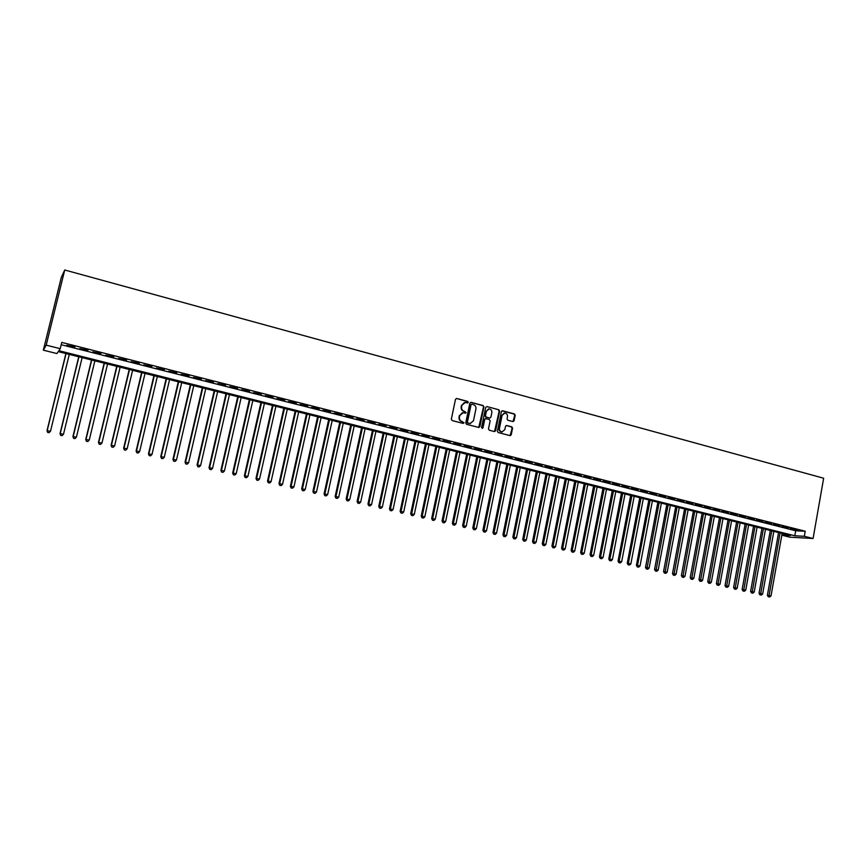 <?xml version="1.0" encoding="UTF-8"?>
<svg xmlns="http://www.w3.org/2000/svg" width="867" height="867" viewBox="0 0 867 867"><rect width="100%" height="100%" fill="white"/><g stroke="black" fill="none" stroke-linecap="round" stroke-linejoin="round"><path stroke-width="1.3" d="M468.256 402.386L467.692 401.421L456.757 398.495L455.489 399.319L451.339 419.173L452.14 420.549L463.119 423.41L463.997 422.825L462.024 421.492C460.074 420.766 459.217 419.303 459.456 417.103L459.803 415.456L463.184 412.703L465.384 413.191L466.132 412.594L464.159 411.261C462.198 410.524 461.352 409.051 461.591 406.872L461.938 405.214L465.276 402.472L467.519 402.982L468.256 402.386M467.443 402.971L467.259 401.497L456.53 398.462M463.162 423.421L463.574 422.879L462.024 421.492M465.308 413.191L465.135 411.706L464.159 411.261M512.863 421.568L514.077 420.755L515.193 415.282L514.424 413.938L502.622 410.774L501.397 411.597L497.387 431.192L498.167 432.535L510.175 435.657L511.227 434.8L512.57 428.179L511.79 426.835L506.556 425.469L505.526 426.326L504.854 429.609L502.047 431.896C500.161 431.506 499.305 430.27 499.479 428.2L502.112 415.315L504.865 413.039C506.772 413.407 507.639 414.643 507.477 416.734L507.043 418.88L507.824 420.235L512.863 421.568M61.21 344.719L795.689 530.767L805.215 531.233L804.327 536.294L813.083 538.494L823.65 478.226L64.732 269.995L61.264 277.559L43.35 350.17L56.908 353.563L58.23 351.623L790.433 535.535L781.85 535.058M805.215 531.233L61.774 342.411L60.235 348.686L46.2 345.142L64.732 269.995M483.927 406.916L483.136 405.561L471.095 402.331L469.849 403.155L465.742 422.933L466.533 424.299L478.801 427.474L479.863 426.618L483.927 406.916L482.691 405.626L470.889 402.299M486.94 406.58L498.85 409.766L499.641 411.121L495.621 430.726L494.569 431.582L489.281 430.227L488.489 428.872L490.137 420.896L489.346 419.53L485.953 418.642L484.707 419.465L482.995 427.778L482.258 428.385L481.575 427.409L485.704 407.392L486.94 406.58L498.85 409.766M74.909 346.941L66.781 345.283L74.909 346.941M87.968 350.246L79.872 348.599L87.968 350.246M100.94 353.541L92.867 351.894L100.94 353.541M113.815 356.803L105.763 355.167L113.815 356.803M126.593 360.043L118.573 358.418L126.593 360.043M139.273 363.262L131.285 361.637L139.273 363.262M151.877 366.459L143.9 364.834L151.877 366.459M164.383 369.635L156.439 368.009L164.383 369.635M176.792 372.777L168.881 371.174L176.792 372.777M189.125 375.91L181.236 374.306L189.125 375.91M201.361 379.009L193.504 377.416L201.361 379.009M213.52 382.098L205.685 380.505L213.52 382.098M225.593 385.154L217.78 383.572L225.593 385.154M237.58 388.199L229.788 386.606L237.58 388.199M249.479 391.212L241.72 389.641L249.479 391.212M261.292 394.214L253.554 392.643L261.292 394.214M273.029 397.194L265.324 395.623L273.029 397.194M284.69 400.142L277.007 398.582L284.69 400.142M296.265 403.079L288.603 401.519L296.265 403.079M307.763 405.994L300.123 404.445L307.763 405.994M319.186 408.899L311.567 407.349L319.186 408.899M330.522 411.771L322.936 410.221L330.522 411.771M341.782 414.632L334.218 413.093L341.782 414.632M352.977 417.471L345.434 415.932L352.977 417.471M364.086 420.289L356.565 418.75L364.086 420.289M375.118 423.085L367.63 421.557L375.118 423.085M386.086 425.87L378.608 424.342L386.086 425.87M396.978 428.623L389.521 427.106L396.978 428.623M407.793 431.376L400.37 429.859L407.793 431.376M418.544 434.096L411.142 432.59L418.544 434.096M429.219 436.805L421.839 435.299L429.219 436.805M439.818 439.493L432.46 437.998L439.818 439.493M450.352 442.17L443.015 440.674L450.352 442.17M460.821 444.825L453.506 443.33L460.821 444.825M471.225 447.459L463.932 445.974L471.225 447.459M481.553 450.081L474.282 448.597L481.553 450.081M491.817 452.682L484.566 451.208L491.817 452.682M502.015 455.273L494.786 453.799L502.015 455.273M512.148 457.841L504.941 456.367L512.148 457.841M522.216 460.399L515.031 458.936L522.216 460.399M532.219 462.935L525.055 461.472L532.219 462.935M542.157 465.449L535.015 463.997L542.157 465.449M552.03 467.952L544.909 466.511L552.03 467.952M561.849 470.445L554.75 469.004L561.849 470.445M571.591 472.916L564.515 471.475L571.591 472.916M581.28 475.376L574.225 473.935L581.28 475.376M590.915 477.825L583.881 476.384L590.915 477.825M600.484 480.253L593.472 478.812L600.484 480.253M609.989 482.659L602.998 481.228L609.989 482.659M619.439 485.054L612.47 483.634L619.439 485.054M628.835 487.438L621.877 486.019L628.835 487.438M638.166 489.812L631.23 488.392L638.166 489.812M647.443 492.163L640.529 490.744L647.443 492.163M656.666 494.493L649.773 493.095L656.666 494.493M665.823 496.824L658.953 495.415L665.823 496.824M674.938 499.132L668.078 497.734L674.938 499.132M683.987 501.429L677.149 500.031L683.987 501.429M692.982 503.705L686.165 502.318L692.982 503.705M701.923 505.981L695.128 504.594L701.923 505.981M710.81 508.235L704.037 506.848L710.81 508.235M719.643 510.479L712.891 509.092L719.643 510.479M728.432 512.7L721.691 511.324L728.432 512.7M737.156 514.911L730.437 513.546L737.156 514.911M745.837 517.111L739.128 515.746L745.837 517.111M754.463 519.3L747.777 517.935L754.463 519.3M763.036 521.479L756.371 520.113L763.036 521.479M771.565 523.646L764.911 522.281L771.565 523.646M780.04 525.792L773.407 524.437L780.04 525.792M788.461 527.927L781.85 526.583L788.461 527.927M790.238 528.707L796.838 530.051L790.238 528.707M813.083 538.494L789.815 537.182L781.828 535.177M60.235 348.686L58.858 350.702L794.811 535.773L804.327 536.294M46.2 345.142L43.35 350.17M795.689 530.767L794.811 535.773M464.387 402.559L461.938 405.214M463.726 411.326C461.775 410.59 460.919 409.126 461.168 406.937L461.515 405.29M462.328 412.768L459.803 415.456M461.602 421.557C459.64 420.82 458.795 419.357 459.033 417.168L459.38 415.521M478.757 427.474L483.483 406.991M471.908 404.174L471.03 404.748L467.432 422.099L467.985 423.053L470.077 423.54L473.48 420.788L475.929 408.942C476.178 406.764 475.333 405.312 473.393 404.564L471.908 404.174M471.475 404.195L471.03 404.748M470.456 423.54L467.551 423.107L466.999 422.153L470.597 404.813M494.504 431.582L499.186 411.186L498.406 409.831M485.39 418.653L484.263 419.52L482.995 427.778M491.827 412.627C492.001 410.524 491.112 409.278 489.183 408.91L486.42 411.186L485.477 415.748L486.268 417.103L489.855 418.035L490.895 417.179L491.827 412.627M488.446 408.975L486.42 411.186M489.768 418.046L485.823 417.168L485.032 415.813L485.975 411.251M504.15 413.104L502.112 415.315M502.264 431.907L501.592 431.95C499.717 431.56 498.861 430.325 499.024 428.255L501.668 415.369M510.099 435.646L512.104 428.233L511.335 426.889L506.165 425.534M512.993 421.6L514.727 415.347L513.958 414.003L502.015 410.817M65.892 353.552L47.024 430.65L50.492 431.257L69.273 354.397M66.044 353.584L47.219 430.509L47.674 432.438L49.061 432.687L47.75 432.384M50.492 431.257L49.061 432.687M47.674 432.438L47.024 430.65M78.734 356.781L60.029 433.619L63.497 434.226L82.127 357.627M78.919 356.825L60.257 433.489L60.679 435.407L62.066 435.646L60.766 435.353M63.497 434.226L62.066 435.646M60.679 435.407L60.029 433.619M91.49 359.978L72.936 436.567L76.415 437.174L94.882 360.835M91.707 360.033L73.196 436.448L73.587 438.344L74.985 438.594L73.695 438.301M76.415 437.174L74.985 438.594M73.587 438.344L72.936 436.567M104.159 363.165L85.746 439.493L89.236 440.111L107.551 364.01M104.398 363.219L86.039 439.374L86.407 441.27L87.805 441.52L86.527 441.227M89.236 440.111L87.805 441.52M86.407 441.27L85.746 439.493M116.731 366.318L98.48 442.408L101.959 443.015L120.134 367.175M116.991 366.383L98.784 442.289L99.141 444.175L100.539 444.424L99.261 444.132M101.959 443.015L100.539 444.424M99.141 444.175L98.48 442.408M129.216 369.45L111.106 445.291L114.607 445.909L132.618 370.307M129.508 369.526L111.453 445.183L111.778 447.058L113.176 447.307L111.919 447.014M114.607 445.909L113.176 447.307M111.778 447.058L111.106 445.291M141.614 372.572L123.656 448.152L127.146 448.77L145.027 373.428M141.928 372.647L124.024 448.055L124.328 449.919L125.726 450.168L124.48 449.875M127.146 448.77L125.726 450.168M124.328 449.919L123.656 448.152M153.914 375.66L136.108 451.003L139.609 451.62L157.339 376.516M154.272 375.747L136.509 450.916L136.791 452.758L138.189 453.007L136.943 452.726M139.609 451.62L138.189 453.007M136.791 452.758L136.108 451.003M166.139 378.727L148.474 453.831L151.985 454.449L169.574 379.594M166.518 378.825L148.896 453.744L149.157 455.576L150.565 455.825L149.33 455.543M151.985 454.449L150.565 455.825M149.157 455.576L148.474 453.831M178.277 381.783L160.753 456.627L164.275 457.256L181.712 382.64M178.689 381.881L161.208 456.551L161.446 458.383L162.855 458.632L161.63 458.35M164.275 457.256L162.855 458.632M161.446 458.383L160.753 456.627M190.339 384.807L172.956 459.423L176.467 460.041L193.775 385.674M190.762 384.915L173.433 459.347L173.649 461.157L175.047 461.407L173.834 461.136M176.467 460.041L175.047 461.407M173.649 461.157L172.956 459.423M202.304 387.809L185.061 462.187L188.583 462.815L205.75 388.676M202.759 387.928L185.56 462.122L185.755 463.921L187.164 464.17L185.961 463.899M188.583 462.815L187.164 464.17M185.755 463.921L185.061 462.187M214.192 390.8L197.091 464.929L200.613 465.557L217.639 391.667M214.68 390.919L197.611 464.875L197.784 466.663L199.204 466.923L198.001 466.641M200.613 465.557L199.204 466.923M197.784 466.663L197.091 464.929M225.994 393.77L209.034 467.66L212.567 468.288L229.452 394.637M226.504 393.889L209.586 467.606L209.738 469.394L211.147 469.643L209.955 469.372M212.567 468.288L211.147 469.643M209.738 469.394L209.034 467.66M237.721 396.707L220.89 470.369L224.423 470.998L241.178 397.574M238.252 396.848L221.464 470.326L221.605 472.092L223.014 472.352L221.833 472.082M224.423 470.998L223.014 472.352M221.605 472.092L220.89 470.369M249.371 399.633L232.67 473.057L236.214 473.696L252.828 400.5M249.924 399.774L233.277 473.024L233.386 474.78L234.805 475.04L233.624 474.769M236.214 473.696L234.805 475.04M233.386 474.78L232.67 473.057M260.934 402.537L244.375 475.734L247.919 476.373L264.402 403.415M261.52 402.689L244.993 475.701L245.09 477.446L246.499 477.706L245.339 477.435M247.919 476.373L246.499 477.706M245.09 477.446L244.375 475.734M272.422 405.42L255.993 478.389L259.536 479.028L275.89 406.298M273.029 405.572L256.643 478.367L256.708 480.101L258.128 480.351L256.968 480.09M259.536 479.028L258.128 480.351M256.708 480.101L255.993 478.389M283.834 408.292L267.524 481.022L271.078 481.662L287.313 409.159M284.463 408.444L268.206 481.001L268.25 482.735L269.67 482.984L268.521 482.724M271.078 481.662L269.67 482.984M268.25 482.735L267.524 481.022M295.17 411.142L278.99 483.645L282.544 484.285L298.649 412.009M295.82 411.305L279.683 483.634L279.716 485.347L281.136 485.607L279.998 485.347M282.544 484.285L281.136 485.607M279.716 485.347L278.99 483.645M306.43 413.96L290.38 486.246L293.935 486.886L309.909 414.838M307.102 414.133L291.095 486.235L291.106 487.948L292.526 488.197L291.399 487.937M293.935 486.886L292.526 488.197M291.106 487.948L290.38 486.246M317.604 416.778L301.683 488.825L305.238 489.465L321.093 417.645M318.308 416.951L302.42 488.825L302.42 490.527L303.84 490.776L302.713 490.527M305.238 489.465L303.84 490.776M302.42 490.527L301.683 488.825M328.712 419.563L312.911 491.394L316.477 492.033L332.202 420.441M329.438 419.747L313.681 491.394L313.648 493.085L315.079 493.345L313.962 493.085M316.477 492.033L315.079 493.345M313.648 493.085L312.911 491.394M339.756 422.337L324.074 493.941L327.639 494.591L343.245 423.215M340.493 422.522L324.854 493.952L324.811 495.631L326.241 495.891L325.125 495.631M327.639 494.591L326.241 495.891M324.811 495.631L324.074 493.941M350.712 425.09L335.15 496.477L338.726 497.116L354.202 425.968M351.471 425.274L335.962 496.488L335.897 498.157L337.328 498.417L336.223 498.167M338.726 497.116L337.328 498.417M335.897 498.157L335.15 496.477M361.604 427.821L346.161 498.991L349.737 499.641L365.094 428.699M362.384 428.016L346.984 499.013L346.908 500.671L348.339 500.931L347.244 500.671M349.737 499.641L348.339 500.931M346.908 500.671L346.161 498.991M372.42 430.541L357.096 501.484L360.672 502.134L375.92 431.419M373.222 430.736L357.941 501.516L357.854 503.163L359.285 503.424L358.19 503.174M360.672 502.134L359.285 503.424M357.854 503.163L357.096 501.484M383.16 433.24L367.966 503.965L371.542 504.616L386.671 434.118M383.983 433.446L368.833 503.998L368.713 505.634L370.144 505.894L369.06 505.656M371.542 504.616L370.144 505.894M368.713 505.634L367.966 503.965M393.835 435.917L378.76 506.436L382.336 507.087L397.346 436.805M394.68 436.134L379.638 506.469L379.518 508.105L380.949 508.365L379.865 508.116M382.336 507.087L380.949 508.365M379.518 508.105L378.76 506.436M404.445 438.583L389.478 508.886L393.054 509.536L407.956 439.461M405.312 438.8L390.388 508.929L390.237 510.544L391.667 510.804L390.605 510.565M393.054 509.536L391.667 510.804M390.237 510.544L389.478 508.886M414.979 441.227L400.131 511.324L403.708 511.974L418.501 442.116M415.867 441.455L401.053 511.367L400.89 512.971L402.331 513.231L401.269 512.993M403.708 511.974L402.331 513.231M400.89 512.971L400.131 511.324M425.448 443.861L410.709 513.741L414.296 514.391L428.97 444.738M426.358 444.088L411.662 513.784L411.478 515.388L412.909 515.648L411.858 515.41M414.296 514.391L412.909 515.648M411.478 515.388L410.709 513.741M435.852 446.472L421.221 516.136L424.808 516.797L439.374 447.361M436.773 446.7L422.186 516.19L421.991 517.783L423.432 518.043L422.381 517.805M424.808 516.797L423.432 518.043M421.991 517.783L421.221 516.136M446.191 449.073L431.668 518.52L435.256 519.181L449.713 449.951M447.134 449.301L432.655 518.585L432.449 520.167L433.879 520.428L432.839 520.189M435.256 519.181L433.879 520.428M432.449 520.167L431.668 518.52M456.454 451.653L442.051 520.894L445.638 521.555L459.976 452.531M457.418 451.891L443.048 520.959L442.82 522.53L444.262 522.801L443.232 522.563M445.638 521.555L444.262 522.801M442.82 522.53L442.051 520.894M466.663 454.21L452.357 523.256L455.955 523.906L470.185 455.099M467.638 454.46L453.387 523.321L453.138 524.882L454.579 525.153L453.549 524.914M455.955 523.906L454.579 525.153M453.138 524.882L452.357 523.256M476.796 456.757L462.61 525.597L466.197 526.247L480.329 457.646M477.793 457.007L463.65 525.662L463.39 527.223L464.831 527.483L463.802 527.255M466.197 526.247L464.831 527.483M463.39 527.223L462.61 525.597M486.875 459.282L472.786 527.916L476.384 528.577L490.397 460.171M487.893 459.543L473.848 527.992L473.566 529.542L475.008 529.813L473.989 529.574M476.384 528.577L475.008 529.813M473.566 529.542L472.786 527.916M496.889 461.797L482.897 530.225L486.495 530.886L500.411 462.685M497.918 462.057L483.688 531.85L485.13 532.121L484.122 531.883M486.495 530.886L485.13 532.121M483.688 531.85L482.897 530.225M506.827 464.3L492.955 532.522L496.553 533.183L510.36 465.189M507.878 464.56L493.746 534.148L495.187 534.408L494.179 534.18M496.553 533.183L495.187 534.408M493.746 534.148L492.955 532.522M516.71 466.782L502.936 534.809L506.545 535.47L520.243 467.671M517.783 467.053L503.727 536.424L505.168 536.684L504.171 536.456M506.545 535.47L505.168 536.684M503.727 536.424L502.936 534.809M526.54 469.253L512.863 537.074L516.472 537.735L530.073 470.142M527.624 469.524L513.654 538.689L515.096 538.949L514.109 538.721M516.472 537.735L515.096 538.949M513.654 538.689L512.863 537.074M536.294 471.702L522.725 539.328L526.334 539.989L539.838 472.591M537.399 471.973L523.527 540.932L524.968 541.203L523.982 540.975M526.334 539.989L524.968 541.203M523.527 540.932L522.725 539.328M546.004 474.141L532.522 541.572L536.131 542.233L549.537 475.029M547.12 474.422L533.324 543.175L534.766 543.436L533.79 543.208M536.131 542.233L534.766 543.436M533.324 543.175L532.522 541.572M555.639 476.557L542.265 543.793L545.874 544.454L559.182 477.446M556.777 476.839L543.067 545.386L544.509 545.657L543.544 545.441M545.874 544.454L544.509 545.657M543.067 545.386L542.265 543.793M565.219 478.963L551.943 546.004L555.552 546.665L568.763 479.852M566.368 479.256L552.745 547.597L554.197 547.868L553.222 547.641M555.552 546.665L554.197 547.868M552.745 547.597L551.943 546.004M574.745 481.358L561.567 548.204L565.176 548.865L578.278 482.247M575.905 481.651L562.369 549.797L563.81 550.057L562.856 549.841M565.176 548.865L563.81 550.057M562.369 549.797L561.567 548.204M584.206 483.732L571.125 550.382L574.734 551.054L587.75 484.62M585.388 484.035L571.927 551.976L573.38 552.236L572.426 552.019M574.734 551.054L573.38 552.236M571.927 551.976L571.125 550.382M593.613 486.094L580.619 552.55L584.228 553.222L597.146 486.983M594.805 486.398L581.432 554.143L582.873 554.403L581.93 554.186M584.228 553.222L582.873 554.403M581.432 554.143L580.619 552.55M602.955 488.446L590.069 554.707L593.667 555.379L606.499 489.335M604.169 488.75L590.882 556.289L592.324 556.56L591.381 556.343M593.667 555.379L592.324 556.56M590.882 556.289L590.069 554.707M612.243 490.776L599.444 556.852L603.053 557.524L615.787 491.665M613.468 491.08L600.267 558.435L601.709 558.695L600.766 558.489M603.053 557.524L601.709 558.695M600.267 558.435L599.444 556.852M621.476 493.095L608.775 558.987L612.384 559.659L625.02 493.984M622.723 493.41L609.588 560.559L611.04 560.83L610.108 560.613M612.384 559.659L611.04 560.83M609.588 560.559L608.775 558.987M630.656 495.404L618.041 561.101L621.65 561.773L634.2 496.292M631.913 495.718L618.865 562.672L620.306 562.943L619.385 562.726M621.65 561.773L620.306 562.943M618.865 562.672L618.041 561.101M639.781 497.691L627.253 563.214L630.862 563.875L643.325 498.579M641.049 498.016L628.076 564.775L629.518 565.046L628.608 564.829M630.862 563.875L629.518 565.046M628.076 564.775L627.253 563.214M648.852 499.966L636.411 565.306L640.019 565.967L652.396 500.855M650.131 500.292L637.234 566.866L638.686 567.126L637.765 566.92M640.019 565.967L638.686 567.126M637.234 566.866L636.411 565.306M657.858 502.231L645.514 567.376L649.123 568.048L661.402 503.12M659.158 502.557L646.88 569.001L646.338 568.936L647.79 569.207L646.88 569.001M649.123 568.048L647.79 569.207M646.338 568.936L645.514 567.376M666.821 504.486L654.563 569.446L658.172 570.118L670.364 505.374M668.132 504.811L655.929 571.06L655.387 571.006L656.839 571.266L655.929 571.06M658.172 570.118L656.839 571.266M655.387 571.006L654.563 569.446M675.729 506.718L663.558 571.505L667.167 572.177L679.273 507.607M677.051 507.054L664.935 573.12L664.382 573.054L665.834 573.325L664.935 573.12M667.167 572.177L665.834 573.325M664.382 573.054L663.558 571.505M684.572 508.94L672.499 573.542L676.108 574.214L688.127 509.839M685.916 509.276L673.876 575.157L673.323 575.092L674.775 575.363L673.876 575.157M676.108 574.214L674.775 575.363M673.323 575.092L672.499 573.542M693.372 511.151L681.386 575.569L684.995 576.241L696.927 512.05M694.727 511.497L682.773 577.184L682.21 577.119L683.662 577.389L682.773 577.184M684.995 576.241L683.662 577.389M682.21 577.119L681.386 575.569M702.129 513.351L690.219 577.595L693.828 578.267L705.673 514.239M703.495 513.697L691.617 579.199L691.053 579.134L692.495 579.405L691.617 579.199M693.828 578.267L692.495 579.405M691.053 579.134L690.219 577.595M710.821 515.54L698.997 579.6L702.606 580.272L714.365 516.429M712.197 515.887L700.395 581.204L699.832 581.139L701.273 581.399L700.395 581.204M702.606 580.272L701.273 581.399M699.832 581.139L698.997 579.6M719.469 517.707L707.721 581.594L711.33 582.266L723.013 518.596M720.856 518.054L709.13 583.198L708.567 583.123L710.008 583.393L709.13 583.198M711.33 582.266L710.008 583.393M708.567 583.123L707.721 581.594M728.063 519.864L716.402 583.578L720.011 584.25L731.607 520.753M729.461 520.222L717.822 585.171L717.237 585.106L718.689 585.377L717.822 585.171M720.011 584.25L718.689 585.377M717.237 585.106L716.402 583.578M736.603 522.01L725.029 585.55L728.638 586.222L740.158 522.899M738.023 522.367L726.448 587.143L725.863 587.067L727.315 587.338L726.448 587.143M728.638 586.222L727.315 587.338M725.863 587.067L725.029 585.55M745.1 524.145L733.601 587.501L737.21 588.184L748.644 525.034M746.53 524.502L735.032 589.105L734.447 589.029L735.888 589.3L735.032 589.105M737.21 588.184L735.888 589.3M734.447 589.029L733.601 587.501M753.542 526.269L742.13 589.452L745.739 590.124L757.097 527.158M754.984 526.627L743.561 591.045L742.976 590.969L744.417 591.24L743.561 591.045M745.739 590.124L744.417 591.24M742.976 590.969L742.13 589.452M761.941 528.371L750.605 591.392L754.214 592.063L765.485 529.271M763.394 528.74L752.047 592.985L751.451 592.898L752.892 593.169L752.047 592.985M754.214 592.063L752.892 593.169M751.451 592.898L750.605 591.392M770.286 530.474L759.037 593.31L762.635 593.993L773.841 531.363M771.749 530.842L760.478 594.903L759.882 594.827L761.324 595.098L760.478 594.903M762.635 593.993L761.324 595.098M759.882 594.827L759.037 593.31M778.588 532.555L767.414 595.228L771.012 595.9L782.132 533.443M780.062 532.923L768.866 596.81L768.26 596.734L769.701 597.005L768.866 596.81M771.012 595.9L769.701 597.005M768.26 596.734L767.414 595.228"/></g></svg>
